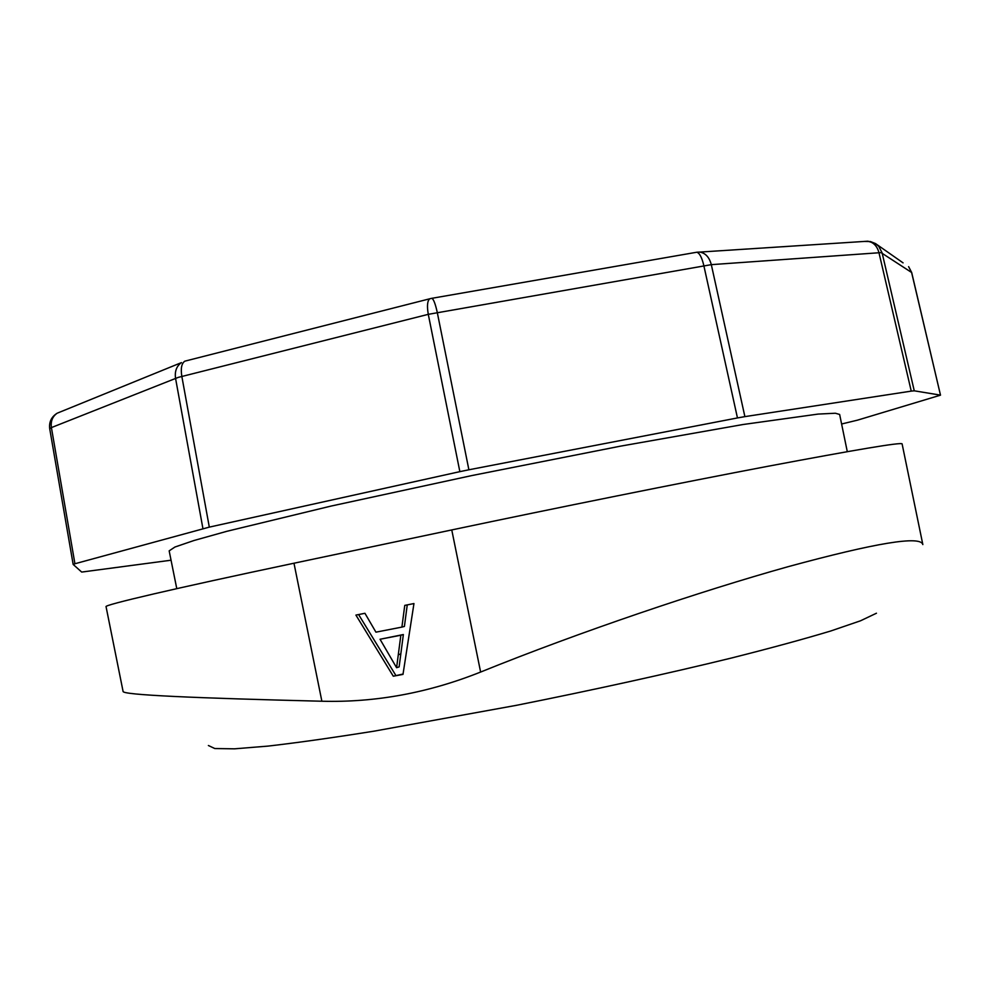 <?xml version="1.0" encoding="UTF-8"?>
<svg xmlns="http://www.w3.org/2000/svg" width="990" height="990" viewBox="0 0 990 990"><rect width="100%" height="100%" fill="white"/><g stroke="black" fill="none" stroke-linecap="round" stroke-linejoin="round"><path stroke-width="1.49" d="M389.454 655.442L396.594 667.693L400.851 635.234L380.036 639.255L389.454 655.442M396.594 667.693L399.118 666.901L400.814 653.957L398.302 654.724M400.814 653.957L403.363 634.541L400.851 635.234M403.363 634.541L380.036 639.255M403.054 674.041L393.29 676.207L402.992 674.4L413.956 603.554L404.762 605.385L401.903 627.103L404.415 626.435L407.249 604.89M395.814 675.39L358.603 614.555M208.383 745.507L214.805 748.539L234.581 748.824L268.154 746.089C297.21 742.735 332.492 737.773 373.985 731.177L516.409 705.326C592.824 690.092 668.002 673.534 731.338 658.053C770.962 648.054 804.103 639.033 830.734 631.001L860.52 620.792L876.459 613.218M401.903 627.103L375.928 632.164L364.939 613.293L355.917 615.087L393.29 676.207M922.841 544.574L902.1 443.867C901.296 442.097 856.709 449.547 768.314 466.203C680.662 482.848 556.021 507.932 451.762 529.935L293.981 563.223C172.817 588.778 103.641 605.088 106.054 606.66L123.069 691.366C121.894 694.992 195.612 698.086 321.874 701.229C375.42 702.64 428.336 692.913 480.62 672.049C579.793 631.868 701.019 591.03 787.879 566.75C875.791 542.817 920.774 535.429 922.816 544.574M176.777 588.642L169.166 550.861L174.945 547.024L194.003 540.503L226.784 531.321L330.994 506.088L472.057 475.522L620.297 446.193L743.057 424.512L818.161 414.08L835.362 413.238L839.644 414.451L847.291 451.65M940.426 395.121L914.265 390.815L911.246 391.124L744.888 416.629L711.315 264.652L881.026 252.611L911.691 272.535L908.622 266.644L911.592 272.423L940.5 395.159L857.488 420.156L841.611 424.005M171.047 560.216L81.687 572.072L73.161 564.424L74.931 563.755L51.406 427.593L178.287 377.376L428.286 314.337L711.315 264.652C709.335 257.276 705.486 253.081 699.794 252.066L696.812 252.227C699.596 253.069 701.935 257.548 703.841 265.642L737.463 417.941L468.889 469.78L437.271 312.432C435.427 304.079 433.645 299.364 431.925 298.299L429.771 298.782C427.346 300.799 426.851 305.984 428.286 314.337L459.855 471.648L468.889 469.78M459.855 471.648L209.311 527.125L74.931 563.755M737.463 417.941L744.888 416.629M451.762 529.935L480.62 672.049M293.981 563.223L321.874 701.229M911.246 391.124L878.959 252.66C877.115 245.941 873.366 242.117 867.723 241.213L696.391 252.302M914.265 390.815L882.102 252.846L878.774 246.349L875.37 243.515L870.408 241.548L864.48 241.424M73.149 564.387L49.71 428.72L51.406 427.593C50.564 421.27 52.482 416.468 57.16 413.214C51.393 416.864 48.918 422.037 49.71 428.72L73.149 564.399M202.938 528.66L175.552 378.341C174.587 371.337 176.554 366.09 181.455 362.6L60.897 411.692M209.311 527.125L181.838 376.423C180.576 368.416 181.578 363.33 184.845 361.164L185.736 360.942M865.099 241.387L867.549 241.226M867.921 241.238L875.445 243.528L903.078 262.87M60.266 411.951L57.767 412.966M186.306 360.793L430.885 298.497M431.355 298.398L695.822 252.401M940.5 395.146L911.691 272.535"/></g></svg>
